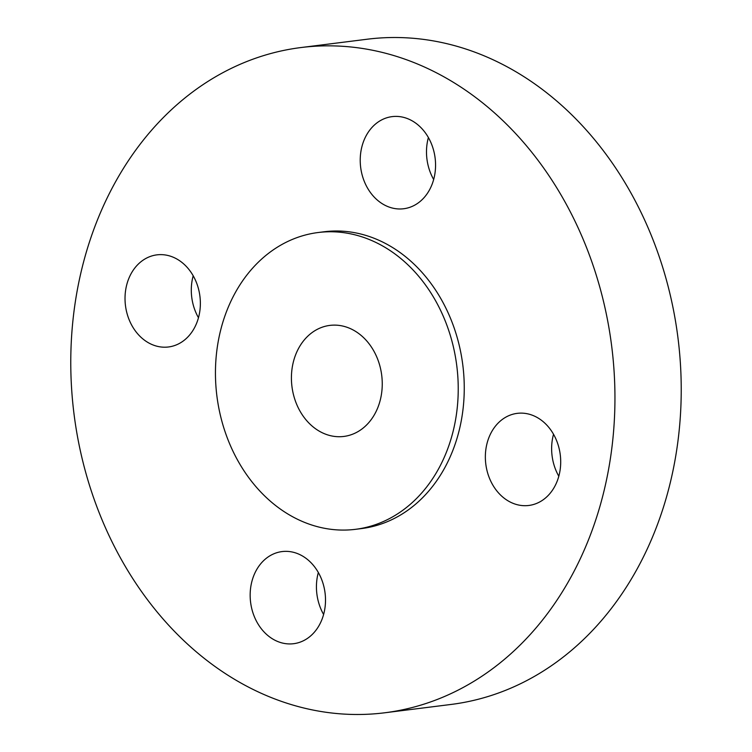 <?xml version="1.0" encoding="UTF-8"?>
<svg xmlns="http://www.w3.org/2000/svg" width="752" height="752" viewBox="0 0 752 752"><rect width="100%" height="100%" fill="white"/><g stroke="black" fill="none" stroke-linecap="round" stroke-linejoin="round"><path stroke-width="1.13" d="M361.862 146.837A46.417 37.525 -97.2 0 0 403.683 208.746A46.417 37.525 -97.2 0 0 433.923 178.534A46.417 37.525 -97.2 0 0 392.102 116.626A46.417 37.525 -97.2 0 0 361.862 146.837M433.669 179.512A46.417 37.525 82.8 0 1 428.132 138.509A46.417 37.525 82.8 0 1 428.396 137.531M126.665 285.064A46.417 37.525 -97.2 0 0 168.486 346.973A46.417 37.525 -97.2 0 0 198.725 316.771A46.417 37.525 -97.2 0 0 156.905 254.862A46.417 37.525 -97.2 0 0 126.665 285.064M198.472 317.739A46.417 37.525 82.8 0 1 192.935 276.736A46.417 37.525 82.8 0 1 193.198 275.768M251.798 581.794A46.417 37.525 -97.2 0 0 293.618 643.703A46.417 37.525 -97.2 0 0 323.868 613.491A46.417 37.525 -97.2 0 0 282.047 551.583A46.417 37.525 -97.2 0 0 251.798 581.794M323.604 614.469A46.417 37.525 82.8 0 1 318.077 573.466A46.417 37.525 82.8 0 1 318.331 572.488M486.995 443.558A46.417 37.525 -97.2 0 0 528.816 505.466A46.417 37.525 -97.2 0 0 559.065 475.264A46.417 37.525 -97.2 0 0 517.244 413.356A46.417 37.525 -97.2 0 0 486.995 443.558M558.802 476.232A46.417 37.525 82.8 0 1 553.275 435.229A46.417 37.525 82.8 0 1 553.528 434.261M220.731 329.855A149.573 120.903 82.8 0 1 318.19 232.518A149.573 120.903 82.8 0 1 452.948 431.996A149.573 120.903 82.8 0 1 355.489 529.323A149.573 120.903 82.8 0 1 220.731 329.855M318.19 232.518L324.206 231.757A149.573 120.903 82.8 0 1 458.974 431.234A149.573 120.903 82.8 0 1 361.515 528.571L355.489 529.323M82.617 265.7A335.242 270.993 82.8 0 1 301.054 47.536A335.242 270.993 82.8 0 1 603.104 494.628A335.242 270.993 82.8 0 1 384.667 712.793A335.242 270.993 82.8 0 1 82.617 265.7M301.054 47.536L367.333 39.207A335.242 270.993 82.8 0 1 669.383 486.3A335.242 270.993 82.8 0 1 450.946 704.464L384.667 712.793M380.277 400.026A55.958 45.233 82.8 0 1 343.814 436.442A55.958 45.233 82.8 0 1 293.393 361.815A55.958 45.233 82.8 0 1 329.855 325.4A55.958 45.233 82.8 0 1 380.277 400.026"/></g></svg>
